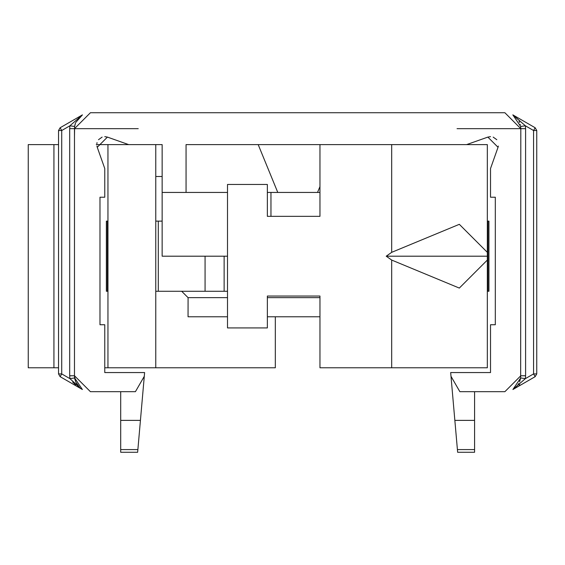 <?xml version="1.0" encoding="UTF-8"?>
<svg xmlns="http://www.w3.org/2000/svg" width="565" height="565" viewBox="0 0 565 565"><rect width="100%" height="100%" fill="white"/><g stroke="black" fill="none" stroke-linecap="round" stroke-linejoin="round"><path stroke-width="0.85" d="M227.504 192.439L162.148 192.439L162.148 144.612L155.77 144.612L155.77 367.78L107.95 367.78L275.325 367.78L275.325 316.774M58.534 144.612L28.25 144.612L28.25 367.78L58.534 367.78M96.283 144.612L128.672 144.612L107.95 144.612L107.95 367.78L104.765 367.78M487.334 252.329L459.324 224.319L391.693 252.329L386.22 256.199L487.334 256.199L487.334 144.612L374.913 144.612M487.334 256.199L487.334 260.062L459.324 288.079L391.693 260.062L386.22 256.199M319.96 367.78L391.693 367.78L319.96 367.78L319.96 296.046L267.358 296.046L267.358 327.926L227.504 327.926L227.504 184.465L267.358 184.465L267.358 216.346L319.96 216.346L319.96 144.612L391.693 144.612L391.693 252.329M391.693 260.062L391.693 367.78L487.334 367.78L487.334 260.062M188.089 297.642L188.053 316.774L227.504 316.774M267.358 316.774L319.96 316.774M487.334 221.127L488.774 221.127L488.774 291.265L487.793 291.265L487.793 221.127M107.95 291.265L106.517 291.265L106.517 221.127L107.95 221.127M155.77 221.127L162.148 221.127M155.77 291.265L227.504 291.265M487.334 291.265L487.793 291.265M205.074 291.265L205.074 256.199M107.498 291.265L107.498 221.127M156.039 176.492L162.148 176.492M270.96 216.346L270.96 192.439M162.148 192.439L162.148 256.199L227.504 256.199M186.062 192.439L186.062 144.612L319.96 144.612M258.191 144.612L277.775 192.439L267.358 192.439M319.96 192.439L317.509 192.439L319.96 186.605M120.705 449.585L120.705 420.381L140.431 420.381L137.641 452.268L120.705 452.268L120.705 449.585L137.874 449.585M457.41 449.585L457.643 452.268L474.579 452.268L474.579 420.381L454.853 420.381L457.41 449.585L474.579 449.585M516.226 387.421L512.907 389.511L525.394 378.628L525.591 375.753L525.591 128.672L525.394 125.797L512.836 114.872L520.655 126.461L520.81 128.672L525.591 128.672M517.794 385.076L518.769 383.557L517.794 385.076M520.655 377.964L519.581 381.891L520.655 377.964L512.907 389.511L535.154 376.671L533.565 373.91L525.394 378.628L520.655 377.964L520.81 128.672L457.05 128.672M519.708 384.786L519.341 385.083L519.708 384.786M520.655 126.461L525.394 125.797L533.565 130.515L533.565 373.91L536.75 373.91L536.75 130.515L533.565 130.515L535.154 127.754L512.836 114.872L520.655 126.461L512.851 114.872L514.941 116.312M82.335 114.935L69.898 125.797L69.693 128.672L69.693 375.753L69.898 378.628L79.736 387.583M77.49 385.076L76.522 383.557M75.71 381.891L74.474 375.753L74.629 377.964L82.377 389.511M81.812 115.239L60.13 127.754L58.534 130.515L58.534 373.91L60.13 376.671L82.328 389.483M82.285 389.462L81.671 389.094M80.096 388.113L82.356 389.504M75.583 384.786L72.652 382.053L75.583 384.786M75.166 124.046L75.053 124.427M75.731 122.478L82.448 114.872L80.308 116.341M60.13 376.671L61.726 373.91L69.898 378.628L74.629 377.964M74.637 377.992L75.039 379.955M75.731 381.954L79.686 387.541M81.876 389.214L82.236 389.426M74.474 136.645L74.629 126.461L69.898 125.797L61.726 130.515L58.534 130.515M74.644 126.391L74.94 124.844M77.582 119.222L82.271 114.978M75.456 123.177L74.629 126.461M512.935 114.928L535.154 127.754L536.75 130.515M536.75 373.91L535.154 376.671L513.281 389.299M520.344 124.844L520.231 124.427M519.546 122.464L519.023 121.341M517.702 119.222L513.02 114.978M102.124 137.097L98.487 139.703M97.046 142.62L96.848 143.715M96.926 146.045L97.251 147.274L107.421 137.097L104.765 136.645M490.526 136.645L487.863 137.097L498.04 147.274L498.365 146.045M496.805 139.703L493.167 137.097M69.693 128.672L74.474 128.672L90.421 112.732L504.87 112.732L520.81 128.672M525.591 375.753L520.81 375.753L504.87 391.693L459.875 391.693L450.997 376.318L454.853 420.381M498.04 147.274L490.526 168.525L490.526 197.22L495.307 197.22L495.307 324.741L490.526 324.741L490.526 372.561L450.672 372.561L450.997 376.318M466.612 144.612L487.863 137.097M107.421 137.097L128.672 144.612L162.148 144.612M138.241 128.672L74.474 128.672L74.474 375.753L90.421 391.693L135.409 391.693L144.287 376.318L144.612 372.561L104.765 372.561L104.765 324.741L99.984 324.741L99.984 197.22L104.765 197.22L104.765 168.525L97.251 147.274M474.579 420.381L474.579 391.693M144.287 376.318L140.431 420.381M120.705 420.381L120.705 391.693M277.775 192.439L317.509 192.439M53.929 144.612L53.929 367.78M267.358 297.642L319.96 297.642M181.676 291.265L188.053 297.642L227.504 297.642M158.299 291.265L158.299 221.127M69.693 375.753L74.474 375.753M58.534 373.91L61.726 373.91L61.726 130.515L60.13 127.754L81.777 115.253L60.13 127.754M106.361 221.127L106.361 291.265M488.93 221.127L488.93 291.265M224.128 256.199L224.128 291.265M155.77 144.612L155.77 176.492M512.836 114.872L514.962 116.326M75.413 123.29L75.187 123.968M82.25 114.956L81.798 115.253M513.041 114.956L513.507 115.253M512.971 114.921L513.345 115.161M512.956 114.914L513.733 115.394"/></g></svg>

